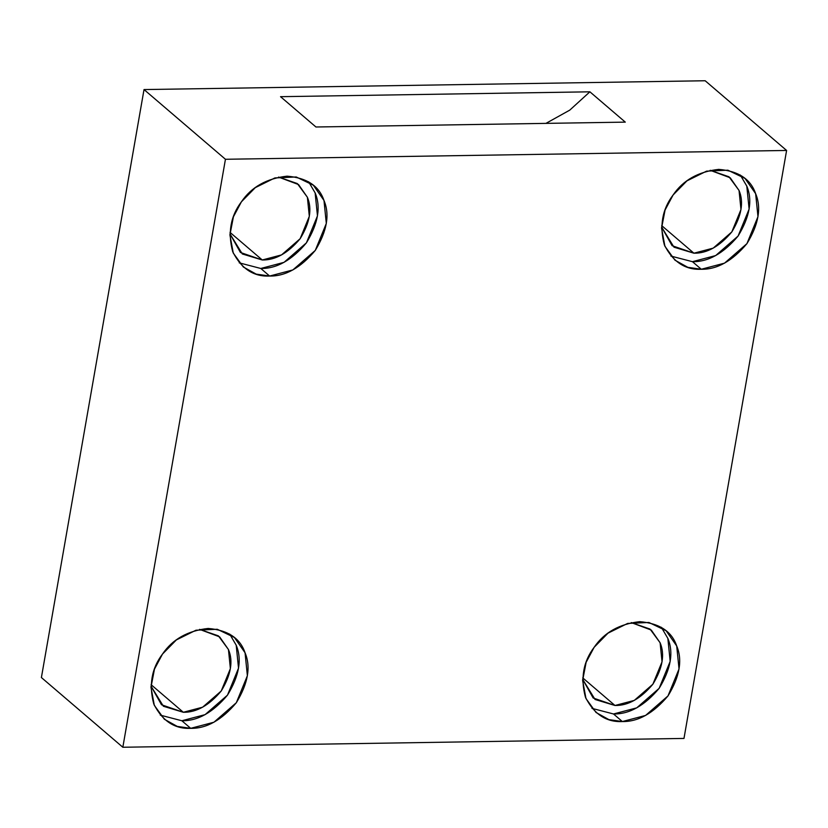 <?xml version="1.0" encoding="UTF-8"?>
<svg xmlns="http://www.w3.org/2000/svg" width="828" height="828" viewBox="0 0 828 828"><rect width="100%" height="100%" fill="white"/><g stroke="black" fill="none" stroke-linecap="round" stroke-linejoin="round"><path stroke-width="1.24" d="M545.952 123.372L569.757 110.134L589.888 91.815L280.537 96.679L315.944 126.994L625.295 122.13L589.888 91.815L569.757 110.134L545.952 123.372M183.33 712.277L202.622 707.195L221.221 691.007L230.381 668.6L228.456 649.545L219.627 636.867L199.579 629.373L218.385 635.852L228.456 649.545C233.372 661.189 230.96 675.006 221.221 691.007C209.08 705.425 196.453 712.515 183.33 712.277L151.079 684.663L183.33 712.277L163.406 706.263L151.006 686.112L161.501 704.763L183.33 712.277M181.849 720.753C197.664 721.053 212.868 712.515 227.483 695.137C239.23 675.865 242.138 659.223 236.197 645.198L229.698 634.072L236.197 645.198L238.526 668.144L227.483 695.137L205.085 714.647L181.849 720.753L160.29 715.133L181.849 720.753L190.699 728.329L213.934 722.223L236.332 702.713L247.375 675.72L245.057 652.774L234.427 637.498L217.278 629.27L195.977 630.211L176.354 639.93L162.495 654.068L154.474 669.107L150.975 687.271L154.318 705.352L164.41 719.284L177.264 726.404L190.699 728.329L181.849 720.753M262.269 259.982L281.551 254.91L300.15 238.712L309.32 216.305L307.385 197.261L298.566 184.572L278.519 177.078L297.324 183.568L307.385 197.261C312.311 208.904 309.9 222.722 300.15 238.712C288.02 253.14 275.393 260.23 262.269 259.982L230.018 232.378L262.269 259.982L242.345 253.979L229.946 233.817L240.441 252.478L262.269 259.982M260.789 268.469C276.593 268.758 291.808 260.22 306.422 242.842C318.169 223.581 321.067 206.938 315.137 192.903L308.627 181.777L315.137 192.903L317.466 215.86L306.422 242.842L284.025 262.352L260.789 268.469L239.23 262.849L260.789 268.469L269.638 276.045L292.874 269.928L315.271 250.429L326.315 223.436L323.986 200.479L313.367 185.213L296.217 176.975L274.906 177.927L255.293 187.645L241.434 201.784L233.413 216.812L229.915 234.976L233.258 253.057L243.349 266.999L256.194 274.12L269.638 276.045L260.789 268.469M693.926 253.202L713.208 248.131L731.807 231.933L740.977 209.525L739.042 190.471L730.224 177.792L710.176 170.299L728.982 176.788L739.042 190.471C743.968 202.115 741.557 215.942 731.807 231.933C719.677 246.361 707.05 253.451 693.926 253.202L661.675 225.599L693.926 253.202L674.002 247.189L661.603 227.038L672.098 245.688L693.926 253.202M692.446 261.679C708.25 261.979 723.465 253.44 738.079 236.063C749.816 216.801 752.724 200.148 746.794 186.124L740.284 174.998L746.794 186.124L749.123 209.07L738.079 236.063L715.671 255.573L692.446 261.679L670.887 256.069L692.446 261.679L701.295 269.255L724.531 263.149L746.928 243.639L757.972 216.646L755.643 193.7L745.024 178.424L727.874 170.195L706.563 171.148L686.95 180.866L673.092 194.994L665.07 210.033L661.562 228.197L664.915 246.278L675.006 260.209L687.851 267.33L701.295 269.255L692.446 261.679M614.987 705.487L634.269 700.416L652.868 684.218L662.038 661.81L660.113 642.766L651.284 630.077L631.236 622.584L650.042 629.073L660.113 642.766C665.029 654.41 662.617 668.227 652.868 684.218C640.737 698.646 628.11 705.735 614.987 705.487L582.736 677.884L614.987 705.487L595.063 699.484L582.664 679.322L593.159 697.983L614.987 705.487M613.507 713.974C629.311 714.264 644.526 705.725 659.14 688.347C670.887 669.086 673.785 652.443 667.854 638.409L661.355 627.282L667.854 638.409L670.183 661.365L659.14 688.347L636.742 707.857L613.507 713.974L591.948 708.354L613.507 713.974L622.356 721.55L645.592 715.433L667.989 695.934L679.032 668.941L676.704 645.985L666.085 630.719L648.935 622.48L627.624 623.432L608.011 633.151L594.152 647.289L586.131 662.317L582.633 680.481L585.976 698.563L596.067 712.504L608.911 719.625L622.356 721.55L613.507 713.974M122.834 747.249L41.4 677.542L144.02 89.569L705.166 80.751L786.6 150.458L225.444 159.276L122.834 747.249L683.98 738.431L122.834 747.249L225.444 159.276L144.02 89.569L41.4 677.542L122.834 747.249M683.98 738.431L786.6 150.458L683.98 738.431M622.356 721.55C606.355 722.347 594.049 714.233 585.437 697.228C580.376 678.225 583.285 661.582 594.152 647.289C604.223 632.468 619.437 623.929 639.785 621.673C659.471 623.298 671.777 631.402 676.704 645.985C682.645 660.019 679.736 676.662 667.989 695.934C653.375 713.301 638.171 721.84 622.356 721.55M701.295 269.255C685.294 270.052 672.988 261.948 664.377 244.943C659.316 225.94 662.214 209.287 673.092 194.994C683.162 180.173 698.377 171.634 718.725 169.378C738.4 171.003 750.706 179.117 755.643 193.7C761.574 207.724 758.676 224.378 746.928 243.639C732.314 261.017 717.1 269.555 701.295 269.255M269.638 276.045C253.637 276.842 241.331 268.727 232.72 251.722C227.659 232.72 230.567 216.077 241.434 201.784C251.505 186.962 266.719 178.424 287.068 176.167C306.753 177.792 319.059 185.896 323.986 200.479C329.917 214.514 327.019 231.157 315.271 250.429C300.657 267.796 285.453 276.335 269.638 276.045M190.699 728.329C174.698 729.126 162.391 721.022 153.78 704.007C148.719 685.004 151.627 668.362 162.495 654.068C172.566 639.247 187.78 630.708 208.138 628.452C227.814 630.077 240.12 638.181 245.057 652.774C250.987 666.799 248.079 683.442 236.332 702.713C221.718 720.091 206.514 728.63 190.699 728.329M144.02 89.569L225.444 159.276L786.6 150.458L705.166 80.751L144.02 89.569M315.944 126.994L280.537 96.679L589.888 91.815L625.295 122.13L315.944 126.994"/></g></svg>

